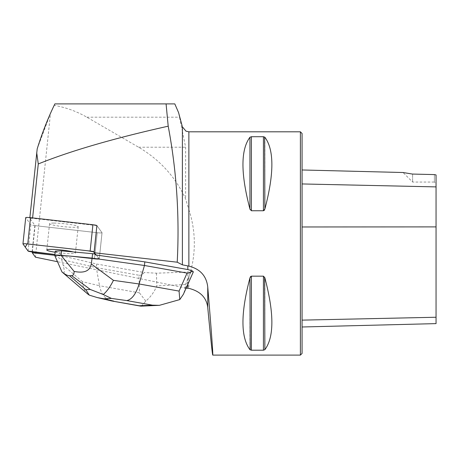 <?xml version="1.0" encoding="UTF-8"?>
<svg xmlns="http://www.w3.org/2000/svg" width="459" height="459" viewBox="0 0 459 459"><rect width="100%" height="100%" fill="white"/><g stroke="black" fill="none" stroke-linecap="round" stroke-linejoin="round"><path stroke-width="0.34" stroke-dasharray="2.29 1.72" d="M95.673 254.963L95.753 254.148L99.259 258.996A4.429 0.459 6 0 1 99.27 259.042A4.429 0.459 6 0 1 94.456 259.002L64.271 255.565L64.185 256.38L96.694 264.028L144.333 272.531C142.393 274.614 140.597 275.515 138.939 275.239L139.461 292.865L99.511 285.739C101.21 294.07 105.088 299.107 111.141 300.846M64.185 256.38L54.805 255.313M186.119 288.132L57.478 261.722M193.348 271.848L156.45 273.191L144.333 272.531M35.091 225.639L97.222 232.702A4.429 0.459 -174 0 0 102.036 232.747A4.429 0.459 -174 0 0 102.024 232.702L96.918 225.627L32.56 218.306L29.801 218.306L35.091 225.639L32.325 251.934M29.801 218.306L29.875 217.595M37.19 148.9L50.49 113.367L35.441 257.183M32.606 217.905L32.56 218.306M188.867 131.808L188.867 209.654L185.62 198.936C175.533 177.025 159.858 159.784 138.589 147.213L86.826 117.194C76.693 111.348 65.809 107.406 54.173 105.363L50.49 113.367M188.867 209.654C192.487 220.653 194.312 231.921 194.329 243.454C194.312 254.992 192.487 266.26 188.867 277.259L188.867 288.367M185.562 288.103L188.867 277.259M182.395 126.845L182.395 131.291L178.574 112.593M182.395 131.291L185.62 147.213L185.62 198.936M300.398 355.105L300.398 131.808M250.189 209.677L251.4 210.744L263.959 210.561M264.636 209.677L264.872 209.011C274.195 173.674 274.195 149.754 264.872 137.252L263.426 136.707L251.4 136.707L251.4 210.744M250.189 137.04L249.948 137.252C240.625 149.754 240.625 173.674 249.948 209.011L249.948 137.252M264.636 277.236L263.426 276.169L250.861 276.352M250.189 277.236L249.948 277.896C240.625 313.239 240.625 337.158 249.948 349.66L251.4 350.206L263.426 350.206L263.426 276.169M264.636 349.873L264.872 349.66C274.195 337.158 274.195 313.239 264.872 277.896L264.872 349.66M302.074 183.95L302.074 226.976L302.074 169.973L302.074 183.95L436.05 186.893L436.05 174.942L436.05 183.726L436.05 174.942L434.375 174.586L412.607 174.099L412.607 182.051L412.607 174.099M412.44 174.064L406.536 173.003M406.433 172.986L403.065 172.515L412.607 182.051L434.375 182.051L434.375 174.586L434.375 182.051L436.05 183.726M302.074 226.976L302.074 320.13L302.074 226.976L436.05 226.889L436.05 323.618M302.074 320.13L302.074 326.986L302.074 320.13L436.05 317.249M302.074 353.43L302.074 133.483M436.05 186.893L436.05 226.889M54.879 103.895L166.083 103.895M96.694 264.028L96.315 267.631L138.939 275.239M141.355 306.124L145.784 301.11C150.563 297.093 154.247 292.01 156.829 285.859L156.45 273.191M145.784 301.11L139.461 292.865M190.978 271.871L185.333 284.586L184.667 290.404L183.382 294.305M87.726 294.007C84.571 291.213 82.832 287.122 82.5 281.734L99.511 285.739L96.315 267.631L61.644 259.473L62.108 255.061L64.271 255.565M95.753 254.148L95.007 254.039M55.246 251.136L62.108 255.061M54.782 255.554L61.644 259.473L63.158 265.182C64.868 271.751 64.593 274.115 62.338 272.285M53.806 223.068A14.39 1.497 -174 0 0 49.561 223.682A14.39 1.497 -174 0 0 63.721 226.677A14.39 1.497 -174 0 0 78.191 226.689A14.39 1.497 -174 0 0 69.458 224.376A14.39 1.497 -174 0 0 53.806 223.068M96.918 225.627L102.024 232.702A4.429 0.459 6 0 1 102.036 232.747A4.429 0.459 6 0 1 97.222 232.702L34.838 225.61A4.429 0.459 6 0 1 30.856 224.772L25.727 217.669L22.967 243.964M99.259 258.996L94.152 251.922L98.645 258.147L95.811 259.134L54.891 254.498L94.456 259.002A4.429 0.459 -174 0 0 99.27 259.042A4.429 0.459 -174 0 0 99.259 258.996L102.024 232.702L99.259 258.996M55.132 252.226A14.39 1.497 -174 0 0 75.425 252.984A14.39 1.497 -174 0 0 73.153 251.922M187.823 284.305L187.823 271.791M94.456 259.002L97.222 232.702L94.456 259.002M264.872 137.252L264.872 209.011M263.426 136.707L263.426 210.744M249.948 277.896L249.948 349.66M251.4 276.169L251.4 350.206M86.826 117.194L179.733 117.194M138.589 147.213L185.62 147.213M185.333 284.586L156.829 285.859M82.5 281.734L63.158 265.182M30.856 224.772L28.091 251.067M32.078 251.905L34.838 225.61M102.036 232.747L99.27 259.042L102.036 232.747M49.561 223.682L46.801 249.977M78.191 226.689L75.425 252.984"/><path stroke-width="0.69" d="M179.073 291.098L179.785 299.589L159.365 305.338L152.463 305.166L126.759 300.582C131.853 299.555 135.979 294.018 139.123 283.972L179.073 291.098L187.071 273.094C188.62 273.352 190.301 272.571 192.114 270.758L187.823 269.559L144.826 261.882L95.673 254.963L94.066 252.737L177.214 262.198C179.641 216.229 176.635 170.891 168.201 126.185C113.734 138.36 70.422 150.948 38.275 163.955L32.606 217.905M177.214 262.198L182.395 264.843L188.867 266.111L188.867 131.808L185.981 131.154L182.395 126.845L178.574 112.593L174.804 103.895L166.083 103.895L174.804 103.895M54.805 255.313L32.239 252.748L32.325 251.934M57.478 261.722L35.441 257.183L32.239 252.748M207.743 307.467C210.641 338.168 212.31 354.044 212.752 355.105C213.188 355.501 211.134 327.548 207.743 287.024L207.743 307.467C206.516 297.552 200.222 291.19 188.867 288.367L185.62 288.109M25.727 217.669A4.429 0.459 6 0 1 25.715 217.623A4.429 0.459 6 0 1 30.529 217.669L92.913 224.761A4.429 0.459 6 0 1 96.895 225.598L94.066 252.737M29.875 217.595L37.19 148.9C42.182 132.875 48.075 117.871 54.879 103.895L54.173 105.363M38.275 163.955L36.697 152.669M168.201 126.185L166.083 103.895L54.879 103.895M207.743 287.024C206.493 275.985 200.199 269.014 188.867 266.111M188.867 131.808L300.398 131.808L300.398 355.105L212.752 355.105M251.4 210.744L251.4 136.707L249.948 137.252L251.4 136.707L263.426 136.707L264.872 137.252C274.195 149.754 274.195 173.674 264.872 209.011L263.426 210.744L251.4 210.744L249.948 209.011L250.189 209.677M263.959 210.561L264.298 210.239M264.395 210.102L264.636 209.677M264.872 209.011L264.636 137.04M249.948 277.896L251.4 276.169L263.426 276.169L264.872 277.896C274.195 313.239 274.195 337.158 264.872 349.66L263.426 350.206L251.4 350.206L249.948 349.66C240.625 337.158 240.625 313.239 249.948 277.896L250.189 349.873M263.426 276.169L263.426 350.206L264.872 349.66L264.636 277.236M250.861 276.352L250.528 276.674M250.425 276.811L250.189 277.236M249.948 209.011C240.625 173.674 240.625 149.754 249.948 137.252L249.948 209.011M302.074 326.986L436.05 323.618L436.05 174.942L434.375 174.586L412.44 174.064M412.607 174.099L403.065 172.515L412.607 174.099M300.398 131.808L302.074 133.483L302.074 353.43L300.398 355.105M192.114 270.758L193.348 271.848M144.826 261.882L144.447 265.486L187.071 273.094M193.279 272.009L183.382 294.305L179.785 299.589M95.007 254.039L92.575 253.701L92.11 258.119L144.447 265.486L139.123 283.972L113.442 280.351C110.229 286.818 106.827 291.534 103.241 294.506L111.405 298.419L103.751 298.757L97.331 297.593L89.275 295.131L85.793 289.669L90.291 289.468L103.241 294.506M92.575 253.701L61.54 250.855L55.246 251.136L54.793 255.617L61.053 255.336L74.088 271.407C84.301 273.472 90.021 270.982 91.266 263.931L113.442 280.351M87.658 293.949L61.976 271.946L54.793 255.617M61.54 250.855L61.076 255.273L92.11 258.119L91.266 263.931M74.088 271.407C74.192 274.103 73.348 275.498 71.558 275.595L69.452 275.687C67.639 275.75 65.149 274.505 61.976 271.946M97.314 297.593L111.761 300.972L141.355 306.124M87.726 294.007L89.275 295.131M94.152 251.922L94.129 251.899A4.429 0.459 -174 0 0 90.148 251.056L27.764 243.964A4.429 0.459 -174 0 0 22.95 243.918A4.429 0.459 -174 0 0 22.967 243.964L28.091 251.067A4.429 0.459 -174 0 0 32.078 251.905L54.891 254.498L28.091 251.067L25.239 247.114L27.179 243.901L87.824 250.792L94.152 251.922M73.153 251.922A14.39 1.497 -174 0 0 51.047 249.363A14.39 1.497 -174 0 0 46.801 249.977A14.39 1.497 -174 0 0 55.132 252.226M187.823 269.559L187.823 265.962M187.823 288.246L187.823 284.305M182.395 264.843L182.395 126.845M302.074 183.95L436.05 186.893M302.074 320.13L436.05 317.249M302.074 226.976L436.05 226.889M251.4 350.206L251.4 276.169M263.426 210.744L263.426 136.707M103.751 298.757L113.924 301.156M139.628 305.74L152.463 305.166M126.759 300.582L111.405 298.419M69.452 275.687L85.793 289.669M90.291 289.468L71.558 275.595M96.895 225.598L94.129 251.899M30.529 217.669L27.764 243.964M90.148 251.056L92.913 224.761M403.065 172.515L302.074 169.973M159.365 305.321L141.022 306.142M140.54 306.107L111.761 300.972M25.715 217.623L22.95 243.918"/></g></svg>
